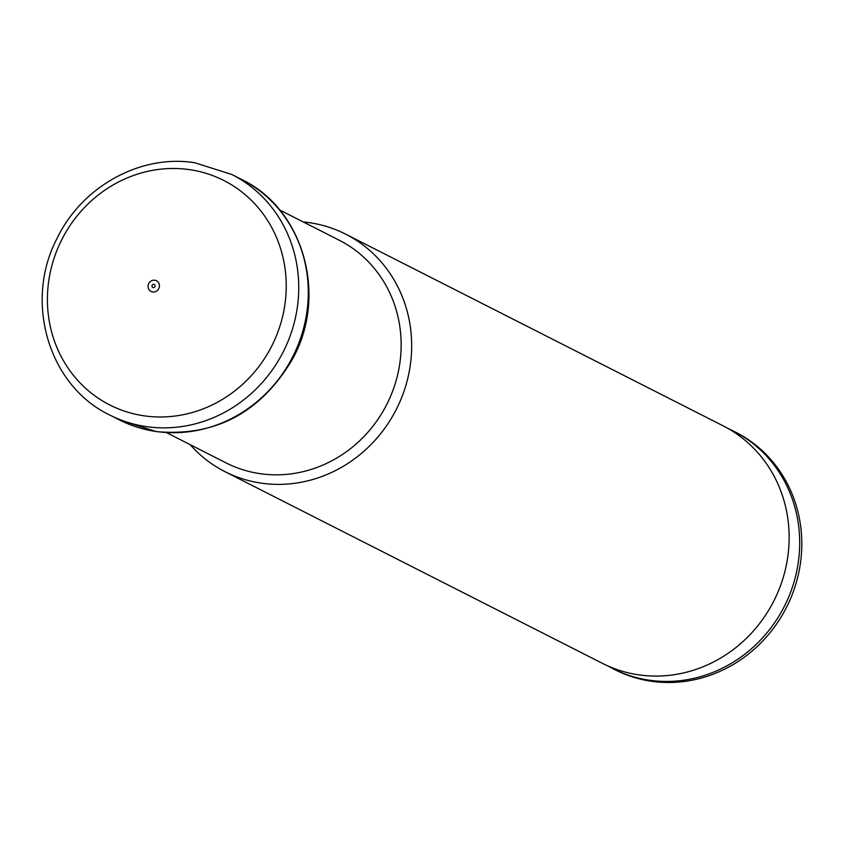 <?xml version="1.0" encoding="UTF-8"?>
<svg xmlns="http://www.w3.org/2000/svg" width="844" height="844" viewBox="0 0 844 844"><rect width="100%" height="100%" fill="white"/><g stroke="black" fill="none" stroke-linecap="round" stroke-linejoin="round"><path stroke-width="1.27" d="M190.143 444.64A133.204 124.522 -63.1 0 0 225.01 471.68L602.479 663.373A133.204 124.522 -63.1 0 0 638.665 674.831A133.204 124.522 -63.1 0 0 694.032 670.041A133.204 124.522 -63.1 0 0 782.504 495.818A133.204 124.522 -63.1 0 0 723.118 425.83L345.639 234.136A133.204 124.522 -63.1 0 0 309.463 222.679A133.204 124.522 -63.1 0 0 303.228 221.94M225.01 471.68A133.204 124.522 -63.1 0 0 261.186 483.137A133.204 124.522 -63.1 0 0 404.234 390.572A133.204 124.522 -63.1 0 0 345.639 234.136M166.574 432.666L226.139 462.923A124.88 116.746 -63.1 0 0 260.058 473.663A124.88 116.746 -63.1 0 0 394.169 386.879A124.88 116.746 -63.1 0 0 339.235 240.223L279.659 209.977M607.828 665.916A133.204 124.522 -63.1 0 0 613.029 668.733L615.139 669.798A133.204 124.522 -63.1 0 0 651.315 681.256A133.204 124.522 -63.1 0 0 794.362 588.69A133.204 124.522 -63.1 0 0 735.768 432.255L733.658 431.189A133.204 124.522 -63.1 0 0 728.319 428.647M613.029 668.733A133.204 124.522 -63.1 0 0 649.205 680.19A133.204 124.522 -63.1 0 0 792.252 587.614A133.204 124.522 -63.1 0 0 733.658 431.189M155.918 431.463A134.871 126.083 -63.1 0 0 300.749 337.737A134.871 126.083 -63.1 0 0 241.426 179.35C303.692 208.879 328.021 295.653 292.551 359.017C260.87 412.611 215.494 436.812 156.414 431.622L119.289 419.858A134.871 126.083 -63.1 0 0 155.918 431.463M146.371 426.61A134.871 126.083 -63.1 0 0 291.212 332.884A134.871 126.083 -63.1 0 0 231.878 174.508L194.753 162.744C140.642 154.009 81.995 186.418 57.097 238.325C23.737 301.445 48.551 385.93 109.741 415.016A134.871 126.083 -63.1 0 0 146.371 426.61M144.007 415.807A125.893 117.685 -63.1 0 0 284.038 309.801A125.893 117.685 -63.1 0 0 189.636 169.655A125.893 117.685 -63.1 0 0 49.606 275.661A125.893 117.685 -63.1 0 0 144.007 415.807M152.669 291.961A6.003 5.613 -63.1 0 0 159.337 286.907A6.003 5.613 -63.1 0 0 154.842 280.229A6.003 5.613 -63.1 0 0 148.164 285.283A6.003 5.613 -63.1 0 0 152.669 291.961M153.218 287.604A1.667 1.561 -63.1 0 0 155.074 286.2A1.667 1.561 -63.1 0 0 153.819 284.354A1.667 1.561 -63.1 0 0 151.973 285.757A1.667 1.561 -63.1 0 0 153.218 287.604M241.426 179.35L231.878 174.508M119.289 419.858L109.741 415.016"/></g></svg>
